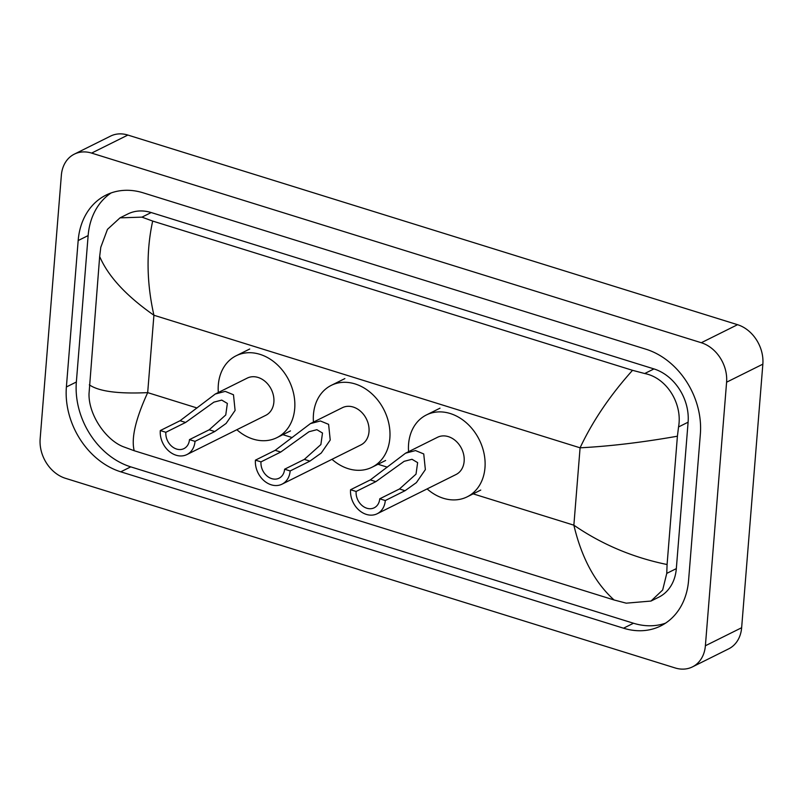 <?xml version="1.0" encoding="UTF-8"?>
<svg xmlns="http://www.w3.org/2000/svg" width="803" height="803" viewBox="0 0 803 803"><rect width="100%" height="100%" fill="white"/><g stroke="black" fill="none" stroke-linecap="round" stroke-linejoin="round"><path stroke-width="1.2" d="M74.318 154.146L110.573 136.098A33.264 26.389 63.5 0 1 127.868 135.055L737.555 324.693A33.264 26.389 63.5 0 1 762.85 364.16L741.641 627.725A33.264 26.389 63.5 0 1 728.682 648.854L692.427 666.902A33.264 26.389 63.5 0 1 675.132 667.945L65.444 478.307A33.264 26.389 63.5 0 1 40.15 438.839L61.359 175.275A33.264 26.389 63.5 0 1 74.318 154.146A33.264 26.389 63.5 0 1 91.612 153.092L701.3 342.73A33.264 26.389 63.5 0 1 726.595 382.198L705.385 645.763A33.264 26.389 63.5 0 1 692.427 666.902M688.572 580.499L700.357 434.072A71.507 56.732 -116.5 0 0 645.973 349.225L143.225 192.84A71.507 56.732 -116.5 0 0 106.026 195.099A71.507 56.732 -116.5 0 0 78.172 240.549L66.388 386.966A71.507 56.732 -116.5 0 0 120.771 471.823L623.519 628.197A71.507 56.732 -116.5 0 0 660.718 625.938A71.507 56.732 -116.5 0 0 688.572 580.499M111.165 192.931A71.507 56.732 -116.5 0 0 88.139 235.58L76.355 382.007A71.507 56.732 -116.5 0 0 130.748 466.864L633.497 623.238A71.507 56.732 -116.5 0 0 665.546 623.158M650.992 601.056L626.23 603.173L614.064 599.971C594.993 582.737 581.593 557.814 573.864 525.182C601.838 544.404 632.915 557.523 667.082 564.529L666.761 573.382L662.666 590.004L650.992 601.056L658.831 597.161A44.898 35.623 -116.5 0 0 676.327 568.624L688.101 422.197A44.898 35.623 -116.5 0 0 653.953 368.918L151.205 212.544A44.898 35.623 -116.5 0 0 127.858 213.959L120.018 217.854L141.96 217.141L152.68 221.066C146.156 251.038 146.558 282.435 153.915 315.248C126.222 295.885 108.144 276.312 99.662 256.508L100.797 247.254L107.461 229.357L120.018 217.854M614.064 599.971L134.211 450.724L123.481 446.799C105.886 440.114 88.44 414.77 89.023 393.681L99.662 256.508M667.082 564.529L677.411 436.21C642.31 442.393 609.868 446.267 580.087 447.813C592.594 421.163 610.079 395.337 632.533 370.324L152.68 221.066M632.533 370.324L644.709 373.525C666.982 377.882 682.731 404.07 678.545 426.955L677.411 436.21M89.334 384.828C98.799 391.402 118.252 394.002 147.682 392.627C135.566 419.076 131.07 438.438 134.211 450.724M290.154 470.949L284.603 469.213A14.133 11.212 63.5 0 1 279.093 478.197A14.133 11.212 63.5 0 1 266.606 475.647A14.133 11.212 63.5 0 1 260.995 461.876L255.434 460.149L275.188 450.322L310.42 423.603L320.387 420.973L328.608 424.355L330.224 440.024L321.25 453.033L309.908 461.123L290.154 470.949A20.788 16.492 63.5 0 1 282.054 484.159A20.788 16.492 63.5 0 1 263.685 480.405A20.788 16.492 63.5 0 1 255.434 460.149M284.603 469.213L304.347 459.386L320.879 444.561L322.495 433.028L316.874 429.695L309.014 431.733L280.739 452.049L260.995 461.876M282.054 484.159L360.908 444.922A20.788 16.492 -116.5 0 0 369.009 431.703A20.788 16.492 -116.5 0 0 360.758 411.447A20.788 16.492 -116.5 0 0 342.389 407.693L310.42 423.603M313.451 422.097A45.731 36.286 63.5 0 1 313.461 414.428A45.731 36.286 63.5 0 1 331.278 385.36A45.731 36.286 63.5 0 1 371.689 393.621A45.731 36.286 63.5 0 1 389.846 438.187A45.731 36.286 63.5 0 1 372.02 467.246A45.731 36.286 63.5 0 1 331.98 459.316M385.289 500.54L379.739 498.804A14.133 11.212 63.5 0 1 374.228 507.787A14.133 11.212 63.5 0 1 361.731 505.238A14.133 11.212 63.5 0 1 356.12 491.466L350.57 489.74L370.313 479.913L405.555 453.193L415.522 450.563L423.743 453.946L425.359 469.614L416.386 482.623L405.033 490.713L385.289 500.54A20.788 16.492 63.5 0 1 377.189 513.749A20.788 16.492 63.5 0 1 358.821 509.995A20.788 16.492 63.5 0 1 350.57 489.74M379.739 498.804L399.482 488.977L416.014 474.151L417.63 462.618L411.999 459.286L404.15 461.323L375.874 481.639L356.12 491.466M377.189 513.749L456.044 474.513A20.788 16.492 -116.5 0 0 464.144 461.293A20.788 16.492 -116.5 0 0 455.893 441.038A20.788 16.492 -116.5 0 0 437.525 437.284L405.555 453.193M408.586 451.687A45.731 36.286 63.5 0 1 408.586 444.019A45.731 36.286 63.5 0 1 426.413 414.95A45.731 36.286 63.5 0 1 466.824 423.211A45.731 36.286 63.5 0 1 484.972 467.778A45.731 36.286 63.5 0 1 467.155 496.846A45.731 36.286 63.5 0 1 427.116 488.907M195.019 441.359L189.468 439.622A14.133 11.212 63.5 0 1 183.957 448.606A14.133 11.212 63.5 0 1 171.471 446.056A14.133 11.212 63.5 0 1 165.86 432.285L160.299 430.559L180.053 420.732L215.284 394.012L225.252 391.382L233.482 394.765L235.098 410.433L226.115 423.432L214.772 431.532L195.019 441.359A20.788 16.492 63.5 0 1 186.918 454.568A20.788 16.492 63.5 0 1 168.55 450.814A20.788 16.492 63.5 0 1 160.299 430.559M189.468 439.622L209.212 429.796L225.753 414.97L227.359 403.437L221.738 400.105L213.889 402.142L185.603 422.458L165.86 432.285M186.918 454.568L265.773 415.332A20.788 16.492 -116.5 0 0 273.873 402.112A20.788 16.492 -116.5 0 0 265.622 381.857A20.788 16.492 -116.5 0 0 247.254 378.103L215.284 394.012M218.326 392.506A45.731 36.286 63.5 0 1 218.326 384.838A45.731 36.286 63.5 0 1 236.142 355.769A45.731 36.286 63.5 0 1 276.553 364.03A45.731 36.286 63.5 0 1 294.711 408.597A45.731 36.286 63.5 0 1 276.894 437.655A45.731 36.286 63.5 0 1 236.845 429.725M472.274 493.584L573.864 525.182L580.087 447.813L153.915 315.248L147.682 392.627L197.036 407.974M282.004 434.403L292.172 437.565M377.139 463.993L387.307 467.155M91.612 153.092L127.868 135.055M705.385 645.763L741.641 627.725M726.595 382.198L762.85 364.16M701.3 342.73L737.555 324.693M88.139 235.58L78.172 240.549M633.497 623.238L623.519 628.197M130.748 466.864L120.771 471.823M76.355 382.007L66.388 386.966M676.327 568.624L666.761 573.382M151.205 212.544L141.96 217.141M653.953 368.918L644.709 373.525M688.101 422.197L678.545 426.955M280.739 452.049L275.188 450.322M309.908 461.123L304.347 459.386M375.874 481.639L370.313 479.913M405.033 490.713L399.482 488.977M185.603 422.458L180.053 420.732M214.772 431.532L209.212 429.796M331.278 385.36L344.868 378.594M372.02 467.246L385.621 460.48M426.413 414.95L440.004 408.185M467.155 496.846L480.756 490.071M236.142 355.769L249.733 349.004M276.894 437.655L290.485 430.89"/></g></svg>
